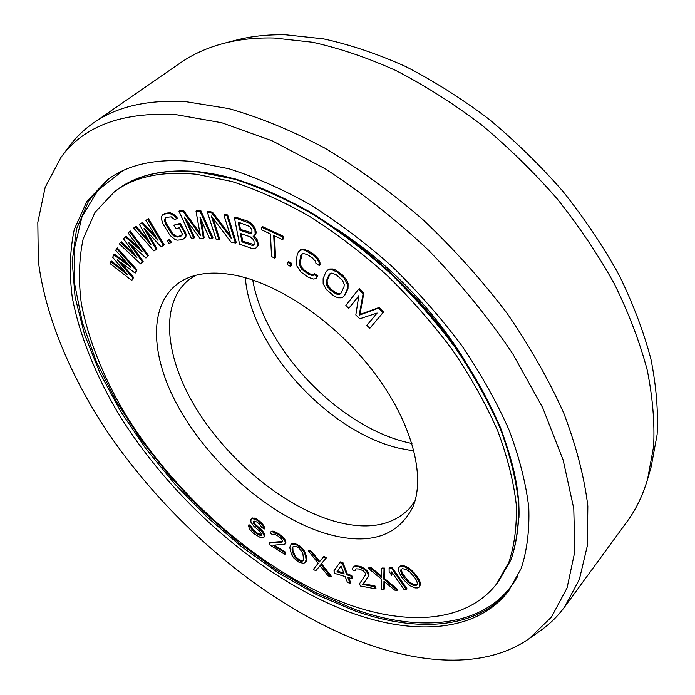 <?xml version="1.0" encoding="UTF-8"?>
<svg xmlns="http://www.w3.org/2000/svg" width="695" height="695" viewBox="0 0 695 695"><rect width="100%" height="100%" fill="white"/><g stroke="black" fill="none" stroke-linecap="round" stroke-linejoin="round"><path stroke-width="1.04" d="M284.933 554.488L285.584 552.204L284.985 552.846L272.874 545.236L284.785 544.324L285.28 542.595L284.881 540.979L283.16 538.547L278.799 534.803L272.232 531.727L270.468 531.988L270.016 533.056L272.188 534.412L274.395 534.099L278.33 536.21L281.796 539.407L282.63 541.622L281.727 542.404L269.434 543.073L269.408 544.715L284.933 554.488L284.985 552.846M349.238 604.772C408.877 625.9 466.493 622.147 496.447 584.13L508.757 562.576C514.439 545.662 516.941 526.315 516.263 504.535C513.614 481.557 507.446 457.041 497.768 430.978C486.074 404.368 471.158 377.611 453.018 350.697C433.237 324.131 411.232 299.006 386.985 275.298C361.86 252.85 335.972 233.164 309.327 216.232C282.717 201.176 256.872 189.587 231.791 181.473L196.468 174.271C161.805 170.857 134.465 176.678 114.449 191.733L94.963 212.427L83.157 238.915C78.935 258.948 78.344 280.589 81.367 303.863C88.517 339.829 103.008 376.325 124.822 413.351C176.912 498.393 264.204 574.209 349.238 604.772M323.74 532.917C269.434 515.586 210.324 464.008 178.893 407.913C147.488 352.009 147.679 294.489 188.614 277.626C200.612 272.848 215.102 271.875 232.104 274.69C276.94 282.213 335.042 321.281 373.519 371.712C412.048 422.16 426.165 476.735 412.578 507.689C396.61 537.652 367.003 546.061 323.74 532.917M124.535 271.241L111.565 261.112L110.036 263.553L131.772 280.476L133.64 277.444L120.643 262.336M133.64 277.444L132.901 278.035L117.212 259.8L135.169 273.1L137.054 270.016L117.229 247.863L115.665 250.365L130.842 267.271L113.763 254.804L112.694 257.324L127.48 274.707L110.826 261.694M127.897 263.987L114.51 254.222L113.763 254.804M264.178 529.077L264.795 528.435L264.552 527.236L261.989 522.979L256.003 518.626L252.233 517.94L250.956 519.46L250.921 522.145L253.962 526.384L259.782 531.31L261.607 534.316L261.424 535.193L260.39 535.445L257.254 534.16L252.242 530.172L250.904 527.184L248.376 525.333L249.548 529.199L253.527 533.439L260.877 537.808L263.909 537.348L264.222 535.888L262.154 531.684L253.588 523.404L253.449 521.615L254.057 521.033L256.794 521.997L259.348 523.865L261.615 527.21L264.178 529.077L262.901 525.759L259.287 521.763L255.378 519.261L251.616 518.574M261.529 534.681L257.862 533.525L252.858 529.538L251.52 526.549L248.992 524.708L248.376 525.333M263.909 537.348L264.83 535.246L262.771 531.041L255.36 524.291L254.196 522.77L254.057 521.033M282.639 541.501L270.042 542.439L269.434 543.073M285.584 552.204L274.403 545.175M284.785 544.324L285.871 542.613L285.489 540.336L282.04 536.132L274.603 531.501L272.848 531.084L270.468 531.988M304.818 562.967L306.13 561.317L306.66 558.876L306.26 555.583L303.958 550.249L300.144 546.174L294.854 543.412L291.622 543.785L290.328 545.453L289.841 547.929L291.526 554.584L294.028 558.267L299.006 562.255L303.637 563.35L305.522 561.977L306.052 559.536L305.661 556.243L304.419 552.838L301.891 549.102L296.843 545.08L294.246 544.063L291.014 544.446M140.668 263.909L142.414 261.954L128.167 242.025L145.941 258.019L147.722 256.029L129.539 231.591L128.236 233.146L142.18 251.798L125.222 236.743L123.519 238.776L136.932 257.758L120.548 242.312L119.288 243.815L140.668 263.909L143.161 261.363L131.459 244.988M145.941 258.019L148.469 255.43L130.304 231.009L129.539 231.591M139.374 248.046L125.986 236.152L125.222 236.743M134.187 253.875L121.304 241.73L120.548 242.312M156.314 249.583L144.056 228.403L161.066 246.812L163.464 245.422L147.644 219.273L145.863 220.385L158.026 240.374L141.745 222.965L139.408 224.424L150.919 244.579L135.351 226.961L133.622 228.038L153.951 250.956L157.07 248.984L147.019 231.609M163.464 245.422L164.22 244.814L148.417 218.673L145.863 220.385M155.558 236.326L142.51 222.365L139.408 224.424M148.574 240.461L136.116 226.37L133.622 228.038M170.579 242.781L171.335 242.173L169.571 239.462L167.104 240.687L168.868 243.398L170.579 242.781L168.815 240.07L167.104 240.687M184.236 238.733L185.886 236.682L186.13 234.128L180.361 223.33L173.863 225.18L175.809 228.551L179.24 227.821L182.42 234.093L180.717 236.317L177.303 237.021L173.689 235.892L171.969 234.38L165.453 223.842L164.307 219.663L165.957 217.387L171.205 216.849L174.358 219.342L176.652 218.838L174.636 216.084L169.623 213.365L167.399 213.226L162.448 214.99L161.605 216.458L161.405 219.047L163.212 224.337L170.04 235.396L174.871 239.384L177.017 240.183L182.655 239.671L185.122 237.299L185.365 234.745L184.453 232.408L179.588 223.938L173.863 225.18M181.951 235.37L178.068 236.413L176.235 236.161L172.734 233.772L166.227 223.243L165.297 220.914L165.549 217.7M176.652 218.838L177.434 218.23L175.418 215.476L170.405 212.757L164.776 213.4L162.448 214.99M212.218 238.507L212.991 237.881L200.768 210.489L196.781 210.489L195.999 211.106L200.351 235.449L182.846 211.124L178.954 211.132L191.221 238.124L193.809 238.168L184.175 216.927L199.891 238.281L203.392 238.35L199.952 216.979L209.56 238.463L212.218 238.507L199.986 211.106L195.999 211.106M199.952 233.199L183.628 210.516L179.736 210.524L178.954 211.132M193.809 238.168L194.574 237.551L186.92 220.654M203.392 238.35L204.156 237.725L201.315 220.028M254.022 235.961L255.951 233.572L256.16 232.034L254.9 227.856L252.902 225.032L250.469 222.6L247.733 221.158L235.197 216.996L234.415 217.631L239.54 244.171L251.929 248.436L254.422 248.775L256.203 247.811L257.358 246.099L257.054 241.773L253.076 236.17L254.022 235.961L255.178 234.215L254.969 230.392L252.129 225.675L249.696 223.243L234.415 217.631M256.203 247.811L258.123 245.457L258.332 243.945L256.985 239.245L254.196 235.814M218.925 239.688L211.341 216.023L231.061 242.121L235.466 243.007L226.9 215.615L223.929 215.068L231.261 238.385L211.68 212.792L207.31 211.984L216.041 239.106L218.925 239.688L219.69 239.054L213.044 218.273M235.466 243.007L236.231 242.373L227.673 214.981L224.711 214.434L223.929 215.068M230.384 235.605L212.462 212.166L208.092 211.358L207.31 211.984M274.742 258.106L273.752 235.509L282.517 239.601L282.405 236.865L261.65 227.187L261.798 229.923L270.477 233.98L271.519 256.568L274.742 258.106L275.507 257.445L274.568 235.883M282.517 239.601L283.282 238.941L283.178 236.204L262.432 226.544L261.65 227.187M290.44 266.35L291.196 265.681L291.353 263.153L288.634 261.641L287.878 262.302L287.73 264.83L290.44 266.35L290.597 263.822L287.878 262.302M316.112 278.573L317.867 275.872L314.583 273.761L313.011 275.515L308.919 274.482L301.925 269.452L299.632 265.316L299.432 263.049L300.718 255.803L301.613 254.214L302.968 253.449L307.094 254.448L312.064 257.619L315.669 261.555L315.938 263.37L319.266 265.49L319.179 262.71L317.337 259.339L312.62 254.683L304.775 250.235L302.394 249.809L299.849 250.365L297.434 253.701L296.166 260.955L297.043 266.307L300.865 271.954L308.38 277.322L313.558 279.06L316.112 278.573L317.12 276.549L313.827 274.438M313.532 274.82L309.666 273.804L304.766 270.65L301.222 266.776L300.188 262.38L302.177 253.901M319.266 265.49L320.021 264.812L319.935 262.032L318.093 258.662L313.376 254.014L308.389 250.834L303.159 249.14L300.614 249.696L298.407 251.625M343.052 297.008L345.241 294.663L348.013 288.39L348.065 283.325L346.649 279.937L342.322 274.855L335.112 269.799L332.584 268.974L329.717 269.008L327.927 269.886L325.755 272.284L323.132 278.634L323.158 283.647L326.363 289.467L333.079 295.288L335.92 296.956L338.404 297.808L341.262 297.825L343.052 297.008L344.503 295.358L347.274 289.085L347.326 284.02L344.103 278.087L337.24 272.162L331.836 269.66L328.961 269.695L327.18 270.572M369.818 328.301L383.753 311.838L379.166 307.477L359.906 314.505L363.876 292.942L359.298 288.59L358.551 289.285L345.841 305.461L348.838 308.311L358.846 295.67L355.823 314.965L359.819 318.779L377.124 313.054L366.821 325.442L369.818 328.301L383.023 312.55L378.428 308.189L359.176 315.2L363.137 293.646L358.551 289.285M348.838 308.311L358.802 295.966M319.683 561.482L311.603 551.387L308.988 550.301L308.371 550.97L318.197 563.211L313.297 569.535L315.895 570.63L320.03 565.739L328.092 575.799L330.724 576.92L320.829 564.314L325.955 558.267L323.297 557.164L319.101 562.177L310.995 552.056L308.371 550.97M315.895 570.63L320.048 565.765M330.724 576.92L331.324 576.242L321.429 563.645L326.563 557.599L323.905 556.495L323.297 557.164M350.028 583.235L347.761 577.354L352.087 578.666L351.114 576.129L346.788 574.817L342.366 563.35L339.768 562.576L333.939 570.925L334.921 573.445L345.18 576.563L347.448 582.436L350.028 583.235L350.628 582.549L348.734 577.649M352.087 578.666L352.686 577.979L351.713 575.443L347.387 574.139L342.965 562.672L340.376 561.899L339.768 562.576M355.015 570.682L355.97 568.823L359.471 569.031L363.476 570.943L365.422 573.314L365.483 574.939L359.419 583.852L360.523 586.033L375.456 588.795L374.353 586.597L362.712 584.46L368.237 576.641L367.942 573.749L366.187 571.003L363.615 568.927L358.776 566.877L354.441 566.538L353.234 567.137L352.478 568.623L352.964 570.317L355.015 570.682L355.753 569.005M375.456 588.795L376.056 588.1L374.953 585.902L363.311 583.774L368.837 575.947L368.541 573.062L366.786 570.317L362.104 567.059L359.376 566.19L355.041 565.852L353.234 567.137M397.192 590.281L397.792 589.577L384.361 578.396L384.63 568.102L382.25 568.032L381.642 568.736L381.459 577.241L370.661 568.414L368.333 568.345L381.399 579.013L381.433 589.56L383.77 589.664L383.97 581.324L394.803 590.177L397.192 590.281L383.762 579.1L384.022 568.805L381.642 568.736M381.486 576.068L371.269 567.719L368.941 567.659L368.333 568.345M383.77 589.664L384.37 588.969L384.543 581.793M419.233 587.04L420.518 584.582L419.763 580.994L417.591 577.154L412.178 570.769L408.599 567.763L403.639 565.634L401.197 565.652L399.477 566.581L398.235 569.066L398.278 570.673L401.206 576.459L404.421 580.568L410.093 585.737L415.019 587.901L417.478 587.927L419.233 587.04L419.893 583.704L416.983 577.875L413.733 573.714L410.137 570.178L405.854 567.337L403.031 566.347L400.589 566.364L398.878 567.294M406.453 589.577L407.053 588.865L391.945 567.268L389.713 567.476L389.113 568.18L389.148 571.611L391.719 575.278L391.693 571.872L404.212 589.742L406.453 589.577L391.337 567.971L389.113 568.18M391.719 575.278L392.31 572.75M253.988 244.588L242.746 241.243L241.321 233.781M251.764 232.729L240.487 229.428L239.149 222.426M340.715 293.403L337.197 293.377L334.894 292.126L330.638 288.79L327.441 284.629L327.076 280.45L330.342 273.483M303.645 559.796L301.526 560.587L299.38 559.788L295.757 556.86L293.012 551.352L292.821 546.948M343.825 573.062L337.518 571.151L341.132 566.095M417.217 584.373L414.185 584.825L408.886 581.689L402.084 573.01L401.51 569.205M252.728 279.963C264.621 349.003 337.857 425.922 407.044 442.402L411.961 443.532M245.292 277.687C250.991 347.135 326.754 430.883 398.261 448.04L414.038 451.029M414.985 500.965L409.676 508.28C391.624 526.61 365.561 530.65 331.498 520.399C282.083 505.057 228.412 460.394 196.963 409.833C165.653 359.393 159.181 305.079 187.937 280.511L195.399 275.402M131.772 280.476L132.901 278.035M137.054 270.016L136.316 270.616L116.482 248.445M135.169 273.1L136.316 270.616M238.194 222.105L249.809 226.518L251.92 229.906L251.92 232.582L251.077 233.372L249.618 233.407L239.723 230.071L238.194 222.105M254.014 241.269L254.118 244.466L253.284 245.231L251.825 245.257L241.982 241.886L240.366 233.459L250.252 236.813L253.18 239.393L254.014 241.269M336.154 274.733L342.453 280.224L344.233 284.446L344.034 286.557L341.288 292.838L340.029 294.081L338.422 294.489L334.147 292.812L329.89 289.476L326.693 285.315L326.155 283.23L326.329 281.136L328.978 274.794L330.221 273.509L331.836 273.074L336.154 274.733M292.074 549.45L292.23 547.478L293.698 546.192L297.078 546.93L299.328 548.451L302.785 553.02L303.637 559.962L302.143 561.212L300.918 561.239L298.781 560.448L295.149 557.512L292.404 552.004L292.074 549.45L292.682 548.789M336.919 571.829L341.089 565.991L344.199 574.035L336.919 571.829L337.518 571.151M403.282 576.537L401.475 573.722L400.702 570.664L401.015 569.518L402.388 568.666L406.254 569.414L409.815 571.872L414.863 577.788L416.67 580.629L417.417 583.687L417.087 584.816L415.688 585.642L411.822 584.851L405.793 579.743L403.282 576.537L403.891 575.825M143.161 261.363L142.414 261.954M148.469 255.43L147.722 256.029M136.116 226.37L135.351 226.961M142.51 222.365L141.745 222.965M148.417 218.673L147.644 219.273M169.571 239.462L168.815 240.07M185.226 231.8L184.453 232.408M180.361 223.33L179.588 223.938M186.13 234.128L185.365 234.745M185.886 236.682L185.122 237.299M164.776 213.4L164.003 213.999M168.181 212.618L167.399 213.226M170.405 212.757L169.623 213.365M172.577 213.547L171.804 214.156M175.418 215.476L174.636 216.084M165.08 219.064L164.307 219.663M165.297 220.914L164.533 221.523M166.227 223.243L165.453 223.842M171.074 231.617L170.31 232.226M172.734 233.772L171.969 234.38M174.454 235.284L173.689 235.892M176.235 236.161L175.47 236.769M178.068 236.413L177.303 237.021M181.482 235.709L180.717 236.317M183.628 210.516L182.846 211.124M200.768 210.489L199.986 211.106M212.462 212.166L211.68 212.792M227.673 214.981L226.9 215.615M254.995 236.448L254.231 237.091M256.985 239.245L256.22 239.897M257.819 241.122L257.054 241.773M258.332 243.945L257.567 244.597M258.123 245.457L257.358 246.099M247.733 221.158L246.96 221.792M250.469 222.6L249.696 223.243M252.902 225.032L252.129 225.675M254.9 227.856L254.127 228.499M255.743 229.75L254.969 230.392M256.16 232.034L255.395 232.677M255.951 233.572L255.178 234.215M240.487 229.428L239.723 230.071M250.382 232.764L249.618 233.407M242.746 241.243L241.982 241.886M252.589 244.614L251.825 245.257M283.178 236.204L282.405 236.865M291.353 263.153L290.597 263.822M317.867 275.872L317.12 276.549M300.614 249.696L299.849 250.365M303.159 249.14L302.394 249.809M305.539 249.566L304.775 250.235M308.389 250.834L307.633 251.512M313.376 254.014L312.62 254.683M316.06 256.273L315.295 256.942M318.093 258.662L317.337 259.339M319.935 262.032L319.179 262.71M301.474 255.135L300.718 255.803M300.188 262.38L299.432 263.049M300.388 264.647L299.632 265.316M301.222 266.776L300.466 267.445M302.681 268.783L301.925 269.452M304.766 270.65L304.01 271.328M309.666 273.804L308.919 274.482M311.942 274.733L311.186 275.411M337.996 271.476L337.24 272.162M335.112 269.799L334.356 270.485M342.322 274.855L341.575 275.541M344.85 277.392L344.103 278.087M346.649 279.937L345.902 280.632M348.065 283.325L347.326 284.02M348.404 285.862L347.665 286.557M348.013 288.39L347.274 289.085M345.241 294.663L344.503 295.358M329.717 269.008L328.961 269.695M332.584 268.974L331.836 269.66M329.725 274.108L328.978 274.794M327.076 280.45L326.329 281.136M326.902 282.544L326.155 283.23M327.441 284.629L326.693 285.315M328.683 286.714L327.944 287.391M330.638 288.79L329.89 289.476M334.894 292.126L334.147 292.812M337.197 293.377L336.458 294.063M339.16 293.803L338.422 294.489M363.876 292.942L363.137 293.646M359.906 314.505L359.176 315.2M379.166 307.477L378.428 308.189M383.753 311.838L383.023 312.55M253.953 521.571L253.336 522.206M254.196 522.77L253.588 523.404M255.36 524.291L254.744 524.925M256.568 525.516L255.96 526.15M259.122 527.375L258.505 528.009M261.19 529.216L260.573 529.851M262.771 531.041L262.154 531.684M264.222 533.456L263.613 534.099M264.83 535.246L264.222 535.888M251.52 526.549L250.904 527.184M251.764 527.74L251.156 528.374M252.858 529.538L252.242 530.172M254.483 531.058L253.875 531.692M257.862 533.525L257.254 534.16M259.617 534.472L259 535.107M261.007 534.811L260.39 535.445M254.17 517.984L253.553 518.618M256.003 518.626L255.378 519.261M257.767 519.573L257.15 520.207M259.904 521.128L259.287 521.763M261.989 522.979L261.372 523.613M263.518 525.116L262.901 525.759M264.552 527.236L263.935 527.879M282.335 541.761L281.727 542.404M272.848 531.084L272.232 531.727M274.603 531.501L273.986 532.144M277.67 533.065L277.053 533.717M279.416 534.16L278.799 534.803M282.04 536.132L281.423 536.783M283.769 537.895L283.16 538.547M285.489 540.336L284.881 540.979M285.888 541.944L285.28 542.595M285.871 542.613L285.254 543.264M292.795 543.368L292.187 544.029M294.854 543.412L294.246 544.063M297.451 544.42L296.843 545.08M300.144 546.174L299.536 546.835M302.499 548.442L301.891 549.102M303.958 550.249L303.35 550.9M305.027 552.186L304.419 552.838M305.6 553.515L304.992 554.176M306.26 555.583L305.661 556.243M306.66 558.876L306.052 559.536M306.434 560.465L305.835 561.117M306.13 561.317L305.522 561.977M293.012 551.352L292.404 552.004M293.733 553.767L293.125 554.419M295.757 556.86L295.149 557.512M297.156 558.276L296.548 558.928M299.38 559.788L298.781 560.448M301.526 560.587L300.918 561.239M302.751 560.552L302.143 561.212M311.603 551.387L310.995 552.056M326.563 557.599L325.955 558.267M321.429 563.645L320.829 564.314M342.965 562.672L342.366 563.35M347.387 574.139L346.788 574.817M351.713 575.443L351.114 576.129M355.041 565.852L354.441 566.538M357.716 565.904L357.108 566.59M359.376 566.19L358.776 566.877M362.104 567.059L361.496 567.754M364.223 568.241L363.615 568.927M366.786 570.317L366.187 571.003M368.098 572.167L367.49 572.862M368.541 573.062L367.942 573.749M369.01 574.765L368.411 575.46M368.837 575.947L368.237 576.641M363.311 583.774L362.712 584.46M374.953 585.902L374.353 586.597M371.269 567.719L370.661 568.414M384.63 568.102L384.022 568.805M384.361 578.396L383.762 579.1M391.945 567.268L391.337 567.971M401.197 565.652L400.589 566.364M403.639 565.634L403.031 566.347M406.462 566.616L405.854 567.337M408.599 567.763L407.991 568.484M410.745 569.457L410.137 570.178M412.178 570.769L411.57 571.481M414.342 573.001L413.733 573.714M417.591 577.154L416.983 577.875M419.033 579.534L418.433 580.255M419.763 580.994L419.163 581.715M420.501 582.983L419.893 583.704M420.518 584.582L419.919 585.303M402.084 573.01L401.475 573.722M406.393 579.022L405.793 579.743M408.886 581.689L408.286 582.401M412.422 584.13L411.822 584.851M414.185 584.825L413.586 585.546M416.288 584.921L415.688 585.642M401.31 569.952L400.702 570.664M352.2 613.12C415.236 635.716 476.631 632.059 508.332 591.297L521.12 568.588C527.01 550.788 529.564 530.433 528.782 507.524C525.933 483.346 519.374 457.536 509.122 430.118C496.743 402.118 480.975 373.971 461.801 345.667C440.908 317.745 417.669 291.353 392.093 266.498C365.596 242.972 338.335 222.391 310.3 204.738C282.318 189.066 255.187 177.069 228.898 168.746L191.924 161.466C156.384 158.243 128.28 164.307 107.612 179.658L86.884 201.394L74.322 229.263C69.821 250.33 69.135 273.074 72.28 297.512C79.421 334.834 95.145 373.936 117.62 412.283C172.004 501.295 262.979 580.638 352.2 613.12M60.951 157.409L45.166 187.372L37.817 222.365L38.312 260.929C45.027 314.627 68.979 372.494 104.293 427.199C167.608 522.362 264.969 605.328 362.573 642.336C425.218 665.558 487.534 667.878 529.321 638.531L551.482 617.021L567.059 587.944L574.843 551.543L573.775 508.514L563.141 460.012L542.673 407.687L512.675 353.659C488.272 317.511 460.238 283.039 428.58 250.243C395.429 219.151 360.983 192.011 325.243 168.807L272.318 140.885L221.679 122.737L175.262 114.519C121.703 111.947 83.6 126.238 60.951 157.409L69.352 146.185C76.007 137.271 84.069 129.522 93.521 122.928C116.63 106.656 147.297 99.55 185.522 101.618L228.82 108.611C259.756 117.386 291.857 130.608 325.095 148.261C358.49 168.364 391.085 192.124 422.864 219.55C453.592 248.671 481.548 279.772 506.742 312.846C529.868 346.466 548.911 379.983 563.88 413.412C576.294 446.181 584.278 477.057 587.84 506.03L587.379 545.618L579.369 579.413L564.661 606.9L627.072 521.606C635.986 509.47 642.832 495.327 647.601 479.168L653.613 446.494C654.812 422.638 652.657 397.08 647.167 369.818C639.678 341.827 628.767 313.228 614.432 284.003C598.221 254.796 579.091 226.353 557.043 198.674C533.578 171.839 508.253 147.123 481.079 124.509C453.218 103.451 424.88 85.485 396.046 70.603C367.342 57.659 339.473 48.207 312.446 42.23L274.108 38.017C255.717 37.591 238.828 39.398 223.442 43.446C207.153 47.781 192.828 54.245 180.465 62.837L93.521 122.928M529.321 638.531L540.762 630.434C549.858 624.023 557.824 616.178 564.661 606.9M647.601 479.168L651.145 466.962L657.114 434.688C658.339 411.171 656.28 386.012 650.946 359.211C643.674 331.724 633.049 303.663 619.071 275.029C603.26 246.43 584.591 218.595 563.063 191.533C540.154 165.306 515.403 141.154 488.837 119.08C461.584 98.525 433.828 80.994 405.576 66.485C377.428 53.871 350.063 44.662 323.488 38.859L285.749 34.811C267.627 34.42 250.956 36.236 235.735 40.241L223.442 43.446M117.238 189.666C137.558 174.41 165.158 168.477 200.047 171.856L235.431 179.006C260.512 187.077 286.34 198.614 312.906 213.617C339.49 230.479 365.301 250.096 390.347 272.466C414.489 296.096 436.399 321.151 456.076 347.639C474.12 374.492 488.941 401.197 500.539 427.764C510.13 453.8 516.211 478.325 518.791 501.338C519.4 523.17 516.819 542.604 511.051 559.64L498.584 581.394L510.929 559.814C516.637 542.882 519.174 523.526 518.522 501.747C515.916 478.768 509.791 454.261 500.148 428.216C488.507 401.641 473.634 374.909 455.546 348.03C435.808 321.516 413.846 296.426 389.652 272.77C364.562 250.365 338.717 230.731 312.107 213.852C285.523 198.84 259.704 187.303 234.632 179.232L199.317 172.082C164.654 168.72 137.297 174.584 117.238 189.666L114.449 191.733M518.957 517.471C521.068 457.536 483.19 371.512 417.191 299.597C351.201 227.708 265.038 178.954 200.551 172.082M465.259 361.122C432.064 307.598 389.157 263.518 336.545 228.898M122.902 170.675L98.151 190.056L82.053 216.527L74.408 248.445L74.721 284.255L82.34 322.532L96.509 362.017L116.465 401.606L141.45 440.343L170.701 477.352L203.505 511.841L239.115 543.047L276.766 570.221L315.634 592.6L354.806 609.393C422.855 633.727 489.167 626.812 517.723 576.251M509.383 589.907C477.3 629.488 416.592 632.919 354.276 610.697L316.286 594.477L278.556 573.001L241.912 546.982L207.119 517.123L174.853 484.094L145.794 448.588L120.609 411.31L99.967 373.041L84.555 334.616L75.069 297.008L72.211 261.303L76.606 228.733L88.769 200.69L109.028 178.641M498.584 581.394L496.447 584.13M337.205 229.359C389.287 263.761 431.821 307.459 464.816 360.444"/></g></svg>
